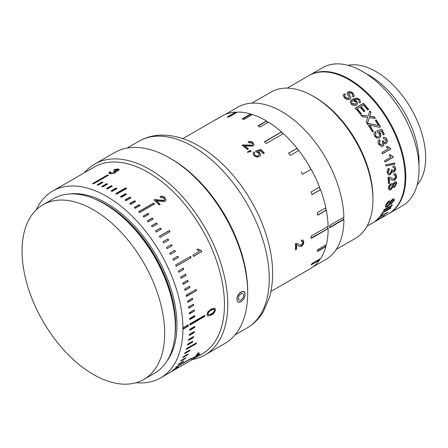 <?xml version="1.0" encoding="UTF-8"?>
<svg xmlns="http://www.w3.org/2000/svg" width="448" height="448" viewBox="0 0 448 448"><rect width="100%" height="100%" fill="white"/><g stroke="black" fill="none" stroke-linecap="round" stroke-linejoin="round"><path stroke-width="0.67" d="M240.072 301.969A5.723 3.304 120 0 0 245.09 294.538C244.67 298.228 242.945 300.765 239.915 302.142C238.05 302.484 237.076 301.504 237.003 299.208C236.516 293.065 245.319 287.974 245.09 294.538A5.723 3.304 120 0 0 241.046 292.202A5.723 3.304 120 0 0 237.003 299.208A5.723 3.304 120 0 0 240.072 301.969M183.26 327.55L188.238 324.677A107.895 62.294 60 0 1 188.238 326.206L183.26 329.078A107.895 62.294 -120 0 0 183.26 327.55M36.26 209.832A107.895 62.294 60 0 1 52.696 191.022A107.895 62.294 60 0 1 106.641 196.37A107.895 62.294 60 0 1 177.128 291.441A107.895 62.294 60 0 1 160.586 377.899A107.895 62.294 60 0 1 136.08 382.732M170.402 372.047A107.895 62.294 60 0 1 169.736 372.512L174.703 369.645A107.895 62.294 60 0 0 175.375 369.18L170.402 372.047M173.426 369.656A107.895 62.294 60 0 1 172.799 370.188L177.772 367.321A107.895 62.294 60 0 0 178.394 366.783L173.426 369.656M176.221 366.923A107.895 62.294 60 0 1 175.644 367.528L190.568 358.915A107.895 62.294 60 0 0 191.145 358.305L176.221 366.923M178.78 363.86A107.895 62.294 60 0 1 178.259 364.538L183.226 361.67A107.895 62.294 60 0 0 183.753 360.993L178.78 363.86M181.093 360.489A107.895 62.294 60 0 1 180.622 361.228L185.595 358.361A107.895 62.294 60 0 0 186.066 357.622L181.093 360.489M183.154 356.815A107.895 62.294 60 0 1 182.734 357.616L187.706 354.749A107.895 62.294 60 0 0 188.121 353.942L183.154 356.815M184.946 352.85A107.895 62.294 60 0 1 184.587 353.713L189.56 350.846A107.895 62.294 60 0 0 189.918 349.978L184.946 352.85M186.474 348.611A107.895 62.294 60 0 1 186.172 349.53L196.118 343.79A107.895 62.294 60 0 0 196.42 342.866L186.474 348.611M187.723 344.114A107.895 62.294 60 0 1 187.482 345.089L192.45 342.222A107.895 62.294 60 0 0 192.696 341.247L187.723 344.114M188.692 339.377A107.895 62.294 60 0 1 188.513 340.402L193.486 337.534A107.895 62.294 60 0 0 193.665 336.51L188.692 339.377M189.381 334.421A107.895 62.294 60 0 1 189.258 335.49L194.23 332.618A107.895 62.294 60 0 0 194.354 331.548L189.381 334.421M189.784 329.258A107.895 62.294 60 0 1 189.722 330.372L194.695 327.499A107.895 62.294 60 0 0 194.757 326.39L189.784 329.258M189.896 323.91A107.895 62.294 60 0 1 189.896 325.058L204.82 316.445A107.895 62.294 60 0 0 204.82 315.297L189.896 323.91M189.722 318.399A107.895 62.294 60 0 1 189.784 319.581L194.757 316.714A107.895 62.294 60 0 0 194.695 315.532L189.722 318.399M189.258 312.743A107.895 62.294 60 0 1 189.381 313.958L194.354 311.086A107.895 62.294 60 0 0 194.23 309.876L189.258 312.743M188.513 306.97A107.895 62.294 60 0 1 188.692 308.202L193.665 305.334A107.895 62.294 60 0 0 193.486 304.097L188.513 306.97M187.482 301.095A107.895 62.294 60 0 1 187.723 302.35L192.696 299.477A107.895 62.294 60 0 0 192.45 298.222L187.482 301.095M186.172 295.137A107.895 62.294 60 0 1 186.474 296.408L196.42 290.662A107.895 62.294 60 0 0 196.118 289.397L186.172 295.137M184.587 289.128A107.895 62.294 60 0 1 184.946 290.405L189.918 287.538A107.895 62.294 60 0 0 189.56 286.255L184.587 289.128M182.734 283.086A107.895 62.294 60 0 1 183.154 284.368L188.121 281.501A107.895 62.294 60 0 0 187.706 280.213L182.734 283.086M180.622 277.032A107.895 62.294 60 0 1 181.093 278.314L186.066 275.447A107.895 62.294 60 0 0 185.595 274.165L180.622 277.032M178.259 270.99A107.895 62.294 60 0 1 178.78 272.272L183.753 269.399A107.895 62.294 60 0 0 183.226 268.122L178.259 270.99M175.644 264.986A107.895 62.294 60 0 1 176.221 266.258L191.145 257.645A107.895 62.294 60 0 0 190.568 256.374L175.644 264.986M172.799 259.039A107.895 62.294 60 0 1 173.426 260.299L178.394 257.426A107.895 62.294 60 0 0 177.772 256.172L172.799 259.039M169.736 253.176A107.895 62.294 60 0 1 170.402 254.414L175.375 251.541A107.895 62.294 60 0 0 174.703 250.309L169.736 253.176M166.454 247.414A107.895 62.294 60 0 1 167.166 248.629L172.138 245.756A107.895 62.294 60 0 0 171.422 244.546L166.454 247.414M162.971 241.774A107.895 62.294 60 0 1 163.727 242.962L168.7 240.094A107.895 62.294 60 0 0 167.944 238.907L162.971 241.774M159.309 236.286A107.895 62.294 60 0 1 160.098 237.44L170.05 231.694A107.895 62.294 60 0 0 169.254 230.541L159.309 236.286M155.467 230.961A107.895 62.294 60 0 1 156.296 232.075L161.269 229.208A107.895 62.294 60 0 0 160.44 228.088L155.467 230.961M151.474 225.826A107.895 62.294 60 0 1 152.331 226.895L157.304 224.028A107.895 62.294 60 0 0 156.442 222.953L151.474 225.826M147.33 220.892A107.895 62.294 60 0 1 148.221 221.922L153.194 219.05A107.895 62.294 60 0 0 152.303 218.019L147.33 220.892M143.063 216.182A107.895 62.294 60 0 1 143.982 217.162L148.949 214.295A107.895 62.294 60 0 0 148.036 213.315L143.063 216.182M138.684 211.719A107.895 62.294 60 0 1 139.625 212.649L154.543 204.03A107.895 62.294 60 0 0 153.608 203.106L138.684 211.719M134.215 207.514A107.895 62.294 60 0 1 135.167 208.387L140.14 205.514A107.895 62.294 60 0 0 139.182 204.646L134.215 207.514M129.662 203.588A107.895 62.294 60 0 1 130.631 204.4L135.604 201.527A107.895 62.294 60 0 0 134.635 200.715L129.662 203.588M125.048 199.948A107.895 62.294 60 0 1 126.034 200.698L131.001 197.826A107.895 62.294 60 0 0 130.021 197.081L125.048 199.948M120.394 196.616A107.895 62.294 60 0 1 121.386 197.294L126.358 194.426A107.895 62.294 60 0 0 125.367 193.743L120.394 196.616M115.713 193.598A107.895 62.294 60 0 1 116.71 194.208L126.655 188.468A107.895 62.294 60 0 0 125.658 187.852L115.713 193.598M143.802 379.467L154.454 373.318A100.856 58.229 -120 0 0 169.915 292.499A100.856 58.229 -120 0 0 104.026 203.622A100.856 58.229 -120 0 0 53.598 198.626L42.946 204.775A100.856 58.229 60 0 1 93.374 209.77A100.856 58.229 60 0 1 159.258 298.648A100.856 58.229 60 0 1 143.802 379.467A100.856 58.229 60 0 1 93.374 374.472A100.856 58.229 60 0 1 27.485 285.594A100.856 58.229 60 0 1 42.946 204.775M171.388 158.984L169.73 158.026L171.388 158.984A107.895 62.294 60 0 1 247.682 291.127L247.682 293.042A110.236 63.644 -120 0 0 169.73 158.026L169.73 158.026A110.236 63.644 -120 0 0 114.61 152.566L94.707 164.058A110.236 63.644 60 0 1 149.828 169.518A110.236 63.644 60 0 1 221.844 266.661A110.236 63.644 60 0 1 204.949 354.995A110.236 63.644 60 0 1 192.466 359.498M204.949 354.995L224.851 343.504A110.236 63.644 -120 0 0 247.682 293.042M52.696 191.022L94.226 167.048A107.895 62.294 60 0 1 148.17 172.39A107.895 62.294 60 0 1 218.652 267.467A107.895 62.294 60 0 1 202.115 353.926L160.586 377.899M160.194 204.378L159.135 204.988A107.895 62.294 60 0 0 154.028 199.931L154.874 199.606L164.035 200.407L164.528 199.881L163.962 198.212L160.989 197.618L160.087 196.588C161.823 195.882 163.442 196.246 164.942 197.68L165.889 200.514L165.038 201.421L159.488 201.202L156.391 200.558A107.895 62.294 60 0 1 160.194 204.378M201.824 251.658A107.895 62.294 60 0 0 201.432 250.785L198.01 249.066L197.03 249.631L199.382 251.362L192.92 255.091A107.895 62.294 60 0 1 193.536 256.446L201.824 251.658L193.497 256.374M211.187 309.008L214.771 308.09L215.438 309.68C214.911 312.301 213.494 314.121 211.193 315.146L207.637 316.075L207.038 314.524L207.816 311.914L211.187 309.008M198.078 353.007L199.035 352.453A107.895 62.294 60 0 1 197.355 354.469L196.398 355.018A107.895 62.294 60 0 0 198.078 353.007M198.156 354.659L191.85 358.613A107.895 62.294 60 0 1 191.206 359.218L199.494 354.43L199.326 354.178M198.218 354.458L199.203 354.116L198.934 353.735M199.198 353.892L199.914 354.043A107.895 62.294 60 0 1 199.494 354.43M366.173 73.702A70.364 40.628 60 0 1 369.27 75.382A70.364 40.628 60 0 1 418.93 165.082M309.176 75.449A79.744 46.043 60 0 1 309.506 75.253A79.744 46.043 60 0 1 349.378 79.201A79.744 46.043 60 0 1 401.481 149.475A79.744 46.043 60 0 1 389.256 213.382A79.744 46.043 60 0 1 388.92 213.567M309.506 75.253L322.778 67.592A79.744 46.043 60 0 1 362.65 71.546A79.744 46.043 60 0 1 414.747 141.814A79.744 46.043 60 0 1 402.522 205.722L389.256 213.382M348.001 65.324A70.364 40.628 60 0 1 375.917 71.546A70.364 40.628 60 0 1 419.877 127.462A70.364 40.628 60 0 1 417.105 185.013M366.974 226.24L372.008 223.339A79.744 46.043 60 0 0 372.4 223.104L377.44 220.08L375.553 220.886A79.744 46.043 60 0 0 376.449 220.125L378.952 219.134L384.479 215.566A79.744 46.043 60 0 1 383.583 216.311L381.002 218.131A79.744 46.043 60 0 1 380.296 218.551A79.744 46.043 60 0 1 379.999 218.719L372.31 223.16M379.966 218.663L373.24 222.628M387.274 212.778L379.938 217.011A79.744 46.043 60 0 1 377.636 219.369L376.678 219.918A79.744 46.043 60 0 0 379.618 216.804L387.912 212.016A79.744 46.043 60 0 1 387.274 212.778L387.072 212.503M390.516 208.314L383.18 212.548A79.744 46.043 60 0 1 381.254 215.393L380.296 215.947A79.744 46.043 60 0 0 382.749 212.195L391.042 207.413A79.744 46.043 60 0 1 390.516 208.314L390.219 207.967L382.883 212.201A79.279 45.769 60 0 1 380.968 215.029L381.254 215.393M384.031 209.703L392.325 204.915A79.744 46.043 60 0 1 391.854 205.878L383.561 210.666A79.744 46.043 60 0 0 384.031 209.703M389.547 200.631A79.744 46.043 60 0 1 389.239 201.757L386.557 205.027L386.523 206.046L387.386 205.901L388.802 204.467L390.6 201.27L392.722 199.063L394.156 198.862L394.178 200.463L390.701 204.63A79.744 46.043 60 0 0 391.115 203.605L393.204 201.062L393.254 200.038L392.482 200.138L389.536 204.473L387.027 206.892L385.538 207.155L385.582 205.632C386.176 203.722 387.498 202.059 389.547 200.631M393.07 184.318L394.71 181.905L396.15 181.748L396.805 183.383L394.587 187.264L393.422 187.404L393.025 186.822L390.807 189.79L389.015 189.98L388.405 188.25C388.5 186.323 389.351 184.811 390.947 183.702L392.504 183.473L392.739 184.128M389.525 183.126L388.461 183.742A79.744 46.043 60 0 0 387.946 177.212L390.107 177.106L392.84 178.892L394.386 178.892L395.606 176.305L394.979 175.101L393.949 175.263L393.915 173.908L395.522 173.74L396.564 175.784C396.654 177.638 395.954 179.094 394.458 180.146L392.174 180.214L389.189 178.265A79.744 46.043 60 0 1 389.525 183.126L388.444 183.383M388.858 178.119L389.519 178.382L388.858 178.119A79.279 45.769 60 0 1 389.194 182.952M388.965 168.246L389.329 169.523L388.181 172.334L389.004 173.589L390.146 173.41L391.395 170.587L391.138 169.792L392.118 169.378L392.935 170.918L393.714 170.778L394.654 168.521L393.915 167.446L393.075 167.507L392.93 166.107L394.246 166.029L395.606 167.927C395.819 169.691 395.259 171.074 393.932 172.071L392.784 172.228L392.09 171.623L390.314 174.726L388.618 174.966L387.218 172.838C386.977 170.923 387.565 169.394 388.965 168.246M385.689 164.808L394.666 162.999A79.744 46.043 60 0 1 394.901 164.114L385.958 165.928A79.744 46.043 60 0 0 385.689 164.808M392.801 156.397L390.09 154.666L389.11 155.232L391.065 156.99L384.602 160.72A79.744 46.043 60 0 1 384.983 162.086L393.277 157.298L384.933 161.89M393.036 156.419A79.744 46.043 60 0 1 393.277 157.298M390.718 149.078A79.744 46.043 60 0 0 390.404 148.193L387.229 146.434L386.249 147L388.399 148.764L381.937 152.494A79.744 46.043 60 0 1 382.424 153.866L390.718 149.078L382.379 153.726M379.31 139.614L380.05 140.902L379.462 143.746L381.438 145.102L382.021 144.889L382.704 142.005L382.2 141.193L383.292 140.98C383.802 142.145 384.513 142.565 385.437 142.234L385.918 139.933L383.835 138.891L383.309 137.48C384.815 137.038 385.997 137.659 386.854 139.339C387.576 141.154 387.302 142.57 386.042 143.584L385.487 143.78L383.785 143.08C384.048 144.558 383.645 145.617 382.581 146.255L381.707 146.569L378.482 144.25C377.709 142.302 377.989 140.756 379.31 139.614M384.737 142.447L385.437 142.234M375.178 131.622L376.012 132.877L375.536 135.626C376.387 136.948 377.39 137.278 378.543 136.612C379.663 135.946 379.904 134.904 379.26 133.487L377.574 132.149L376.953 130.771L381.786 129.371A79.744 46.043 60 0 1 384.35 134.294L383.286 134.904A79.744 46.043 60 0 0 381.31 131.062L378.879 131.779L380.408 133.302C381.22 135.369 380.845 136.909 379.271 137.917L376.936 138.236L374.578 136.175C373.649 134.26 373.85 132.742 375.178 131.622M377.871 136.903L378.543 136.612M370.457 125.384L369.622 125.21A79.744 46.043 60 0 1 373.313 131.309L372.355 131.863A79.744 46.043 60 0 0 367.556 124.062L368.553 123.486L378.498 125.574A79.744 46.043 60 0 0 375.301 120.456L376.258 119.902A79.744 46.043 60 0 1 380.498 126.818L379.54 127.366L370.457 125.384M367.534 118.098L367.746 117.426L362.365 116.766A79.744 46.043 60 0 0 361.15 115.203L368.2 116.021L369.807 110.874A79.744 46.043 60 0 1 371 112.431L369.673 116.206L374.17 116.805A79.744 46.043 60 0 1 375.306 118.462L369.348 117.634L367.343 123.749A79.744 46.043 60 0 0 366.234 122.102L367.534 118.098M369.734 116.155L369.482 116.413L373.974 116.995A79.279 45.769 60 0 1 374.942 118.412M360.063 107.117L357.19 108.774A79.744 46.043 60 0 1 361.519 113.904L360.562 114.453A79.744 46.043 60 0 0 355.174 108.147L363.468 103.359A79.744 46.043 60 0 1 368.67 109.435L367.713 109.99A79.744 46.043 60 0 0 363.569 105.09L361.021 106.562A79.744 46.043 60 0 1 364.885 111.121L363.927 111.67A79.744 46.043 60 0 0 360.063 107.117M359.873 103.012L358.781 102.049L359.274 101.186L358.747 99.982L357.65 99.282L353.948 99.971L356.95 101.198L357.65 103.958L356.535 105.101C354.766 106.002 353.002 105.711 351.26 104.233L350.28 101.433L352.486 99.271L356.821 98.078L359.772 99.495L360.578 102.15L359.873 103.012M359.089 101.735L359.274 101.186M344.238 93.716A79.744 46.043 60 0 1 345.391 94.618L344.562 95.682L345.576 97.586L348.858 98.336L349.306 97.804L349.121 96.942L347.222 94.063L347.043 93.061L347.81 92.075C349.63 91.381 351.327 91.7 352.906 93.044L354.357 95.9L353.438 97.048A79.744 46.043 60 0 0 352.313 96.04L352.89 95.278L351.994 93.632L349.037 92.938L348.594 93.598L350.661 96.914L350.874 98.325L350.045 99.31C348.13 99.994 346.338 99.618 344.669 98.179L343.006 95.306L344.182 94.063A79.279 45.769 60 0 1 345.145 94.814M348.533 93.934L348.611 93.442L348.533 93.934L350.661 96.914M287.23 88.116L308.846 75.639A79.744 46.043 60 0 1 348.718 79.587A79.744 46.043 60 0 1 400.814 149.862A79.744 46.043 60 0 1 388.59 213.763L380.296 218.551M329.644 227.338L343.577 219.29L343.907 219.481A87.954 50.781 60 0 1 325.69 259.554L312.984 266.896M343.907 219.481L329.644 227.718A87.954 50.781 -120 0 0 329.616 225.406L343.879 217.168A87.954 50.781 60 0 0 281.714 111.569A87.954 50.781 60 0 0 237.737 107.212L225.03 114.548M258.289 126.062L266.465 121.15A87.954 50.781 60 0 1 268.296 122.265M264.628 141.898L281.406 132.076A87.954 50.781 60 0 1 283.231 133.711M288.63 153.322L296.974 148.439A87.954 50.781 60 0 1 298.642 150.556M182.829 138.645L221.698 116.2A88.189 50.915 60 0 1 222.219 115.909L213.713 120.814A88.189 50.915 60 0 1 215.163 120.07L223.664 115.164A88.189 50.915 60 0 1 235.698 112.134L227.198 117.04A88.189 50.915 60 0 1 228.956 116.978L237.457 112.073A88.189 50.915 60 0 1 250.583 113.96L242.082 118.871A88.189 50.915 60 0 1 244.02 119.465L252.521 114.554A88.189 50.915 60 0 1 265.793 120.568A88.189 50.915 60 0 1 266.465 120.96L257.964 125.871A88.189 50.915 60 0 1 259.952 127.081L268.453 122.17A88.189 50.915 60 0 1 281.45 131.914L264.438 141.736A88.189 50.915 60 0 1 266.358 143.455L283.366 133.633A88.189 50.915 60 0 1 297.052 148.322L288.551 153.227A88.189 50.915 60 0 1 290.259 155.394L298.76 150.489A88.189 50.915 60 0 1 309.753 166.88L309.635 166.947A87.954 50.781 60 0 1 311.018 169.389L311.142 169.327A88.189 50.915 60 0 1 319.553 187.13L311.052 192.041A88.189 50.915 60 0 1 312.032 194.606L320.538 189.7A88.189 50.915 60 0 1 325.825 207.743L317.324 212.649A88.189 50.915 60 0 1 317.828 215.163L326.329 210.258A88.189 50.915 60 0 1 328.121 226.324L311.114 236.141A88.189 50.915 60 0 1 311.142 238.459L328.154 228.637A88.189 50.915 60 0 1 326.362 244.675L317.862 249.586A88.189 50.915 60 0 1 317.358 251.518L325.858 246.607A88.189 50.915 60 0 1 320.594 258.574L312.094 263.48A88.189 50.915 60 0 1 311.119 264.919L319.62 260.014A88.189 50.915 60 0 1 311.226 268.128L302.725 273.039A88.189 50.915 60 0 1 301.386 273.862A88.189 50.915 60 0 1 301.336 273.885L309.82 268.946M319.435 187.202A87.954 50.781 60 0 1 320.393 189.706L320.538 189.7M325.69 207.822A87.954 50.781 60 0 1 326.172 210.207L326.329 210.258M327.958 226.414A87.954 50.781 60 0 1 327.986 228.542L328.154 228.637M326.133 244.81A87.954 50.781 60 0 1 325.696 246.467L325.858 246.607M320.174 258.815A87.954 50.781 60 0 1 319.474 259.834L319.62 260.014M336.246 249.402L355.443 238.319A84.437 48.748 -120 0 0 372.932 199.662A84.437 48.748 -120 0 0 313.225 96.247L313.225 96.247A84.437 48.748 -120 0 0 271.006 92.064L251.81 103.152M314.882 97.205L313.225 96.247L314.882 97.205A82.09 47.398 60 0 1 372.932 197.747L372.932 199.662M228.178 116.995L235.861 112.56L235.698 112.134M242.614 119.028L250.662 114.38L250.583 113.96M301.246 171.791A88.189 50.915 60 0 1 302.641 174.238L311.142 169.327M296.531 249.222L295.473 249.833A88.189 50.915 60 0 0 295.417 243.544L297.713 243.499L299.723 244.927L301.493 245.039L302.837 242.525L302.372 241.394L301.314 241.55L301.375 240.234L303.016 240.083L303.794 241.998C303.755 243.785 302.982 245.202 301.476 246.249L299.034 246.232L296.537 244.541A88.189 50.915 60 0 1 296.531 249.222L295.484 249.435M296.206 244.362L296.968 244.709L296.206 244.362A87.724 50.646 60 0 1 296.201 249.015M253.814 151.99L254.934 152.886L254.352 153.647L254.884 155.142C256.054 156.111 257.219 156.268 258.378 155.602L259.213 154.75L258.608 152.998L256.525 152.124L255.618 151.105L260.68 149.414A88.189 50.915 60 0 1 264.376 153.093L263.312 153.709A88.189 50.915 60 0 0 260.439 150.819L257.891 151.676L259.84 152.723L260.551 155.428L259.431 156.587L256.894 157.097L253.921 155.691L252.958 153.082L253.814 151.99L254.828 153.188M250.051 151.872L247.531 152.124L247.75 151.693L249.536 151.413A88.189 50.915 60 0 0 249.026 150.959L250.09 150.343A88.189 50.915 60 0 1 251.115 151.262L250.051 151.872M248.438 148.915L247.374 149.531A88.189 50.915 60 0 0 242.049 145.292L242.894 144.95L252.23 145.118L252.756 144.458L252.09 143.142L249.054 142.789L248.108 141.938C249.85 141.193 251.502 141.417 253.07 142.604L254.201 144.838L253.277 145.975L247.621 146.087L244.462 145.701A88.189 50.915 60 0 1 248.438 148.915M242.894 144.95L242.85 145.303L252.157 145.449L252.756 144.458M247.15 145.029L247.089 145.37M252.23 145.118L252.157 145.449M248.058 142.285C249.794 141.54 251.446 141.764 253.008 142.946L253.07 142.604M244.462 145.701L244.406 146.048A87.724 50.646 60 0 1 248.164 149.078M247.447 152.443L247.75 151.693M249.211 151.122L250.09 150.343M250.006 150.668A87.724 50.646 60 0 1 250.846 151.413M247.666 152.018L249.536 151.413M254.352 153.647L254.772 155.439C255.942 156.402 257.107 156.554 258.261 155.893L259.213 154.75M254.884 155.142L254.772 155.439M258.378 155.602L258.261 155.893M255.517 151.413L260.574 149.716A87.724 50.646 60 0 1 264.124 153.238M260.68 149.414L260.574 149.716M257.891 151.676L257.785 151.978L259.728 153.014L260.579 155.142M259.84 152.723L259.728 153.014M298.592 244.132L299.723 244.922M302.848 240.01L303.464 241.808C303.425 243.589 302.652 245 301.146 246.047L299.236 246.288M303.794 241.998L303.464 241.808M301.476 246.249L301.146 246.047M311.724 264.046L319.474 259.834M319.743 259.067A87.724 50.646 60 0 1 319.334 259.655M317.509 250.958L325.696 246.467M325.909 244.938A87.724 50.646 60 0 1 325.539 246.322M311.142 238.073L327.986 228.542M327.802 226.509A87.724 50.646 60 0 1 327.818 228.446M281.366 132.238A87.724 50.646 60 0 1 283.102 133.79M235.861 112.56A87.724 50.646 60 0 1 236.678 112.521M250.662 114.38A87.724 50.646 60 0 1 252.084 114.806M266.459 121.341A87.724 50.646 60 0 1 268.134 122.354M296.89 148.557A87.724 50.646 60 0 1 298.519 150.629M302.63 174.227L311.018 169.389M309.518 167.02A87.724 50.646 60 0 1 310.901 169.45M311.987 194.482L320.393 189.706M319.312 187.27A87.724 50.646 60 0 1 320.247 189.711M317.783 214.911L326.172 210.207M325.556 207.894A87.724 50.646 60 0 1 326.01 210.162M235.777 112.347A87.954 50.781 60 0 1 237.07 112.297M250.622 114.173A87.954 50.781 60 0 1 252.302 114.682M382.883 212.201L383.18 212.548M391.686 205.285A79.279 45.769 60 0 1 391.552 205.548L383.908 209.961M391.552 205.548L391.854 205.878M392.941 199.746L391.35 200.547L389.222 204.165L386.719 206.578L385.582 206.97M394.178 200.463L393.859 200.166L391.25 203.717M389.066 200.95A79.279 45.769 60 0 1 388.92 201.471L386.243 204.73L386.523 206.046M389.239 201.757L388.92 201.471M387.027 206.892L386.719 206.578M389.536 204.473L389.222 204.165M391.67 200.838L391.35 200.547M392.482 200.138L392.162 199.847M386.557 205.027L386.243 204.73M389.362 187.706L389.732 188.748L390.88 188.591L392.549 185.83L392.151 184.783L390.981 184.929L389.362 187.706L389.026 187.505L389.732 188.748M393.506 185.315L393.798 186.178L394.615 186.088L395.847 183.954L395.517 183.064L394.716 183.142L393.506 185.315L393.176 185.114L393.798 186.178M392.151 184.783L390.65 184.744L389.026 187.505M390.65 184.744L390.981 184.929M395.517 183.064L394.386 182.952L393.176 185.114M394.386 182.952L394.716 183.142M393.025 186.822L392.694 186.614L390.477 189.571L389.194 189.941M395.982 181.675L396.469 183.187L394.257 187.051L394.587 187.264M390.807 189.79L390.477 189.571M396.805 183.383L396.469 183.187M395.354 173.684L396.234 175.627C396.318 177.475 395.618 178.926 394.128 179.978L392.426 180.264M391.3 177.884L392.84 178.892M394.458 180.146L394.128 179.978M396.564 175.784L396.234 175.627M392.09 171.623L391.765 171.506L389.984 174.597L388.853 174.944M395.606 167.927L395.282 167.821C395.489 169.579 394.934 170.957 393.607 171.948L393.932 172.071M388.646 168.157L389.004 169.428L387.856 172.222L389.004 173.589M389.329 169.523L389.004 169.428M390.314 174.726L389.984 174.597M388.181 172.334L387.856 172.222M394.374 163.061A79.279 45.769 60 0 1 394.582 164.024L385.638 165.861M394.582 164.024L394.901 164.114M389.788 154.644L392.722 156.38A79.279 45.769 60 0 1 392.963 157.254M386.943 146.457L390.113 148.204A79.279 45.769 60 0 1 390.421 149.083M390.404 148.193L390.113 148.204M383.785 143.08L383.51 143.13C383.762 144.603 383.359 145.662 382.295 146.294L382.581 146.255M383.046 137.558C384.546 137.11 385.728 137.726 386.579 139.401C387.296 141.21 387.022 142.615 385.762 143.623L386.042 143.584M382.945 140.84L383.023 141.042C383.527 142.201 384.238 142.615 385.157 142.285M379.047 139.692L379.781 140.974L379.187 143.808L381.438 145.102M378.879 131.779L380.162 133.409C380.962 135.47 380.582 137.004 379.014 138.001L379.271 137.917M376.712 130.894L381.545 129.489A79.279 45.769 60 0 1 384.093 134.383L383.264 134.859M374.942 131.746L375.766 132.994L375.284 135.738C376.135 137.049 377.138 137.374 378.286 136.702M369.622 125.21L369.404 125.378A79.279 45.769 60 0 1 373.078 131.443L372.355 131.858M375.329 120.49L376.051 120.075A79.279 45.769 60 0 1 380.262 126.946L379.54 127.366M367.584 124.107L368.346 123.665L378.498 125.574M369.348 117.634L367.136 123.928M369.706 111.199A79.279 45.769 60 0 1 370.821 112.65L370.11 115.265M360.982 115.433L368.2 116.021M357.19 108.774L357.05 109.038A79.279 45.769 60 0 1 361.273 114.044M361.021 106.562L360.875 106.826A79.279 45.769 60 0 1 364.638 111.261M355.286 108.276L363.328 103.634A79.279 45.769 60 0 1 368.424 109.575M352.139 103.6L355.522 104.087L356.3 103.286L355.712 101.478L352.374 100.878L351.551 101.836L352.027 103.897L355.398 104.378L355.522 104.087M351.551 101.836L352.027 103.897M355.398 104.378L356.306 103.286M350.235 101.595L352.391 99.585L356.72 98.386L359.654 99.786L359.772 99.495M353.948 99.971L353.847 100.274L356.832 101.494L357.678 103.701M356.821 98.078L356.72 98.386M352.486 99.271L352.391 99.585M356.95 101.198L356.832 101.494M347.026 93.24L347.754 92.422C349.563 91.722 351.254 92.042 352.834 93.374L354.318 95.603M344.501 96.029L345.498 97.916L348.774 98.655L349.306 97.804M352.906 93.044L352.834 93.374M347.81 92.075L347.754 92.422M348.858 98.336L348.774 98.655M345.576 97.586L345.498 97.916M343.577 219.29L343.577 217.347M84.571 172.62A110.236 63.644 60 0 1 94.707 164.058M107.47 174.994L92.546 183.607A107.895 62.294 60 0 1 93.503 183.854L108.427 175.235A107.895 62.294 60 0 0 107.47 174.994L107.559 175.414A107.425 62.02 60 0 1 107.951 175.51M102.06 182.028L97.087 184.901A107.895 62.294 60 0 1 98.062 185.22L103.034 182.347A107.895 62.294 60 0 0 102.06 182.028L102.133 182.442A107.425 62.02 60 0 1 102.603 182.599M106.669 183.68L101.696 186.547A107.895 62.294 60 0 1 102.682 186.945L107.649 184.078A107.895 62.294 60 0 0 106.669 183.68L106.719 184.089A107.425 62.02 60 0 1 107.257 184.302M111.317 185.685L106.35 188.552A107.895 62.294 60 0 1 107.335 189.022L112.308 186.155A107.895 62.294 60 0 0 111.317 185.685L111.35 186.082A107.425 62.02 60 0 1 111.944 186.362M115.998 188.037L111.026 190.904A107.895 62.294 60 0 1 112.022 191.447L116.99 188.58A107.895 62.294 60 0 0 115.998 188.037L116.01 188.423A107.425 62.02 60 0 1 116.654 188.776M109.749 171.847L110.869 172.004L110.258 172.827L110.874 173.219L114.106 172.676L114.778 171.836L113.372 171.293L114.436 170.766L117.337 170.458L117.841 169.831L117.309 169.462L114.694 169.882L113.786 169.596L118.233 168.902L119.246 169.63L118.401 170.727L115.662 171.371L116.082 171.83L115.125 172.978L109.878 173.762L108.842 173.079L109.749 171.847L109.85 172.273L110.97 172.43M110.258 172.827L110.964 173.639L114.184 173.096L114.778 171.836M110.874 173.219L110.964 173.639M114.106 172.676L114.184 173.096M114.128 171.388L117.421 170.878L117.841 169.831M114.436 170.766L114.526 171.186M114.57 170.811L114.66 171.231M117.337 170.458L117.421 170.878M114.419 169.792L118.322 169.322L119.14 169.714M118.233 168.902L118.322 169.322M115.662 171.371L115.746 171.791M108.937 173.281L109.85 172.273M154.874 199.606L154.773 199.914L163.918 200.698L164.528 199.881M159.051 199.987L158.939 200.29M164.035 200.407L163.918 200.698M159.986 196.896C161.717 196.19 163.33 196.549 164.83 197.977L165.822 199.483M164.942 197.68L164.83 197.977M156.391 200.558L156.285 200.861A107.425 62.02 60 0 1 159.942 204.523M197.742 249.144L201.163 250.852A107.425 62.02 60 0 1 201.555 251.72M215.438 309.68L215.107 309.484C214.575 312.105 213.164 313.919 210.857 314.944L208.309 316.008M211.193 315.146L210.857 314.944M213.573 309.081L214.099 309.35L213.573 309.081L210.89 310.066C209.261 310.705 208.186 311.948 207.665 313.785L208.398 314.832L211.221 313.936C212.862 313.292 213.948 312.049 214.48 310.218L213.903 309.266L211.221 310.251C209.591 310.89 208.516 312.133 207.995 313.975L208.398 314.832M207.665 313.785L207.995 313.975M210.89 310.066L211.221 310.251M197.131 354.166L197.355 354.469M199.175 354.077L198.162 354.665M185.332 358.042L185.595 358.361M183.109 356.894L187.404 354.413L187.706 354.749M184.862 353.058L189.252 350.526L189.56 350.846M186.368 348.936L195.804 343.487L196.118 343.79M195.91 343.162A107.425 62.02 60 0 1 195.804 343.487M187.617 344.546L192.13 341.936L192.45 342.222M192.242 341.505A107.425 62.02 60 0 1 192.13 341.936M188.602 339.903L193.155 337.271L193.486 337.534M193.25 336.745A107.425 62.02 60 0 1 193.155 337.271M189.314 335.031L193.9 332.382L194.23 332.618M193.973 331.772A107.425 62.02 60 0 1 193.9 332.382M189.745 329.946L194.359 327.281L194.695 327.499M194.404 326.592A107.425 62.02 60 0 1 194.359 327.281M189.896 324.671L204.49 316.249L204.82 316.445M204.49 315.487A107.425 62.02 60 0 1 204.49 316.249M189.767 319.228L194.421 316.54L194.757 316.714M194.382 315.711A107.425 62.02 60 0 1 194.421 316.54M189.353 313.639L194.354 311.086M193.934 310.044A107.425 62.02 60 0 1 194.023 310.94M188.653 307.916L193.665 305.334M193.2 304.265A107.425 62.02 60 0 1 193.34 305.211M187.673 302.092L192.696 299.477M192.181 298.379A107.425 62.02 60 0 1 192.371 299.382M186.418 296.184L196.42 290.662M195.854 289.548A107.425 62.02 60 0 1 196.101 290.595M184.895 290.214L189.918 287.538M189.302 286.406A107.425 62.02 60 0 1 189.605 287.493M181.042 278.186L186.066 275.447M185.349 274.305A107.425 62.02 60 0 1 185.769 275.453M183.098 284.206L188.121 281.501M187.454 280.358A107.425 62.02 60 0 1 187.818 281.484M178.735 272.166L183.753 269.399M182.986 268.262A107.425 62.02 60 0 1 183.467 269.438M176.187 266.179L191.145 257.645M190.333 256.508A107.425 62.02 60 0 1 190.87 257.706M173.398 260.249L178.394 257.426M177.537 256.306A107.425 62.02 60 0 1 178.136 257.516M170.391 254.391L175.375 251.541M174.468 250.443A107.425 62.02 60 0 1 175.129 251.658M171.903 245.89A107.425 62.02 60 0 0 171.192 244.686L171.422 244.546M171.192 244.686L166.46 247.425M168.465 240.229A107.425 62.02 60 0 0 167.731 239.075L167.944 238.907M167.731 239.075L162.994 241.808M169.809 231.829A107.425 62.02 60 0 0 169.053 230.737L169.254 230.541M169.053 230.737L159.348 236.342M161.028 229.342A107.425 62.02 60 0 0 160.255 228.306L160.44 228.088M160.255 228.306L155.529 231.039M157.063 224.168A107.425 62.02 60 0 0 156.279 223.188L156.442 222.953M156.279 223.188L151.553 225.921M152.947 219.19A107.425 62.02 60 0 0 152.158 218.282L152.303 218.019M152.158 218.282L147.431 221.01M148.697 214.441A107.425 62.02 60 0 0 147.907 213.595L148.036 213.315M147.907 213.595L143.192 216.317M154.286 204.182A107.425 62.02 60 0 0 153.502 203.403L153.608 203.106M153.502 203.403L138.835 211.87M139.871 205.671A107.425 62.02 60 0 0 139.093 204.966L139.182 204.646M139.093 204.966L134.394 207.676M135.324 201.69A107.425 62.02 60 0 0 134.562 201.051L134.635 200.715M134.562 201.051L129.87 203.762M130.715 197.994A107.425 62.02 60 0 0 129.97 197.428L130.021 197.081M129.97 197.428L125.289 200.133M126.056 194.6A107.425 62.02 60 0 0 125.334 194.107L125.367 193.743M125.334 194.107L120.669 196.801M126.336 188.653A107.425 62.02 60 0 0 125.653 188.233L125.658 187.852M125.653 188.233L116.026 193.788M116.01 188.423L111.378 191.094M111.35 186.082L106.747 188.742M106.719 184.089L102.144 186.726M102.133 182.442L97.597 185.063M107.559 175.414L93.117 183.753M183.266 328.698L187.908 326.021L187.908 324.867M187.908 326.021L188.238 326.206M240.352 300.49L243.09 297.965L243.611 295.389L243.113 297.982L240.352 300.49L238.286 299.382L238.98 295.764L241.741 293.25L243.807 294.358L243.611 295.389L243.802 294.358M240.302 300.462L238.28 299.382M167.014 360.948A99.45 57.417 -120 0 0 167.798 279.686A99.45 57.417 -120 0 0 106.641 203.263A99.45 57.417 -120 0 0 70.588 193.928M174.782 337.137A98.51 56.874 -120 0 0 105.98 204.411A98.51 56.874 -120 0 0 95.094 199.114M172.441 302.226A98.51 56.874 -120 0 0 124.158 218.596M127.092 148.07L139.003 141.193A107.895 62.294 60 0 1 192.948 146.535A107.895 62.294 60 0 1 263.435 241.612A107.895 62.294 60 0 1 246.898 328.07L234.987 334.947M139.003 141.193C145.897 137.267 153.457 135.246 161.683 135.122C173.947 135.083 186.323 138.695 198.811 145.958C226.962 161.963 253.058 195.927 264.998 231.213C273.252 255.444 274.82 277.323 269.702 296.85L263.234 311.892C259.045 318.752 253.602 324.145 246.898 328.07M271.018 291.396L301.386 273.862M297.394 243.331L297.713 243.499M302.047 241.214L302.372 241.394M298.687 246.025L299.034 246.232M392.935 199.746L393.254 200.038M391.826 180.04L392.174 180.214M394.654 174.955L394.979 175.095M393.596 167.345L393.915 167.446M392.605 170.8L392.935 170.918M392.482 156.352L392.795 156.397M350.174 101.752L350.28 101.438M352.806 95.598L352.89 95.278M344.495 96.029L344.562 95.682"/></g></svg>
